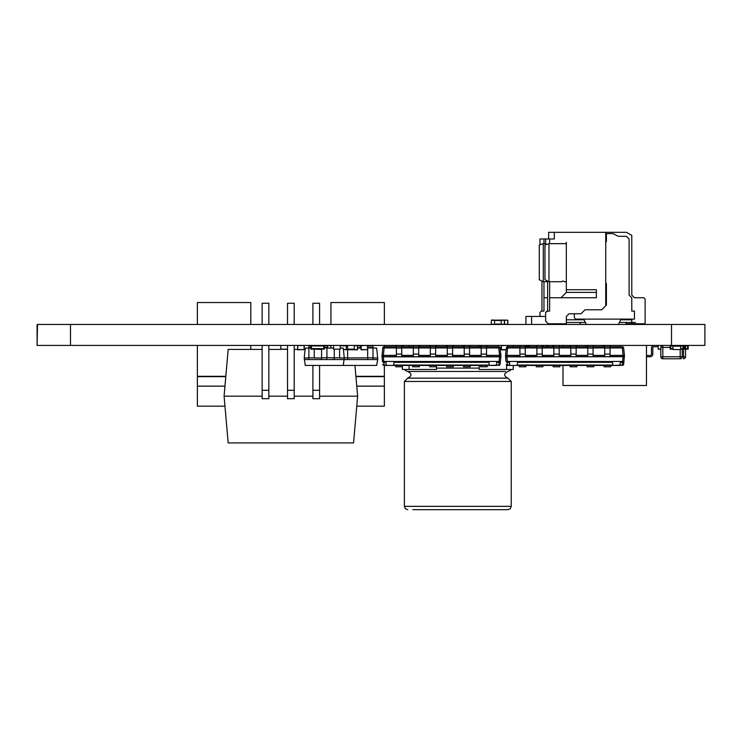 <?xml version="1.0" encoding="UTF-8"?>
<svg xmlns="http://www.w3.org/2000/svg" width="742" height="742" viewBox="0 0 742 742"><rect width="100%" height="100%" fill="white"/><g stroke="black" fill="none" stroke-linecap="round" stroke-linejoin="round"><path stroke-width="1.11" d="M326.925 357.523L334.271 357.969L334.271 349.417M326.925 357.969L326.925 359.564L373.003 359.564L373.003 347.544L367.661 347.544L367.661 345.948L373.003 345.948L373.003 347.989L367.661 347.989L367.661 345.948M339.613 357.523L339.613 349.417M339.613 357.969L344.288 357.969L343.249 365.444L305.259 365.444L304.22 357.969L308.895 357.969L308.895 345.948L311.436 345.948L311.436 348.619L313.569 348.619L313.569 349.148L310.898 349.148L310.898 345.41M304.22 359.564L326.925 359.564L326.925 347.544L324.254 347.544M340.281 348.081L343.249 348.081L344.288 357.969M304.22 357.969L305.259 348.081L308.895 348.081M314.237 357.523L314.237 349.417M314.237 357.969L321.583 357.969L321.583 348.619L313.569 348.619M333.603 348.081L326.925 348.081M321.583 359.564L321.583 357.802L326.925 357.802M324.254 345.948L326.925 345.948M334.271 359.564L334.271 357.802L339.613 357.802M308.895 359.564L308.895 357.802L314.237 357.802M310.898 347.544L308.895 347.544L308.895 345.948M367.661 359.564L367.661 347.989M373.003 357.523L373.003 359.564L377.678 359.564L377.678 357.969L373.003 357.969M373.003 357.802L347.627 357.969L347.627 359.564L347.627 349.816L344.483 349.621M360.315 348.081L360.315 345.948L357.644 345.614L357.44 349.816L343.416 349.621M377.678 357.969L376.639 348.081L367.661 347.71M343.249 365.444L376.639 365.444L377.678 359.564M360.983 348.081L357.644 348.081M683.53 358.766A2.003 2.003 -90 0 0 685.534 356.763L685.534 347.414A2.003 2.003 -90 0 0 684.866 345.92A2.003 2.003 -90 0 1 685.534 347.414L685.534 356.763A2.003 2.003 -90 0 1 683.53 358.766L683.53 345.41M674.014 358.766L680.785 358.766M704.9 345.41L704.9 324.467L704.9 345.41L37.508 345.41M704.9 324.467L37.1 324.467L37.1 345.41L37.508 324.467M680.859 345.41L680.859 345.948L672.846 345.948L672.846 345.41M673.059 348.619L670.712 348.619L670.712 345.948L672.846 345.948M680.859 345.948L682.992 345.948L682.992 348.619L680.646 348.619M670.712 348.619L670.712 345.948M670.174 345.41L670.174 349.148L672.846 349.148L672.846 348.619M680.859 348.619L680.859 349.148L684.866 349.148L684.866 345.41M536.883 348.081L536.883 356.763L542.226 356.763L542.226 345.41L542.226 348.081L536.883 348.081L536.883 345.41L536.883 346.746L525.262 346.746L525.262 345.41L525.262 348.081L525.262 346.746L519.919 346.746L519.919 345.41L519.919 346.746L507.676 346.746L507.676 347.942L519.919 347.942M553.847 355.362L542.226 355.362L542.226 356.689L553.847 356.689M542.226 355.427L542.226 354.092L536.883 354.092M559.19 355.427L559.19 354.092L559.19 356.763L553.847 356.763L553.847 346.746L536.883 346.746M536.883 355.362L525.262 355.362L525.262 356.689L536.883 356.689M683.53 345.948L684.328 345.948L684.328 348.619L683.53 348.619M453.139 345.41L453.139 346.746L453.139 345.41M446.461 345.41L446.461 346.746M654.147 346.746A1.336 1.336 90 0 0 652.812 348.081L652.812 354.092A2.671 2.671 -90 0 1 650.14 356.763L646.467 356.763L650.14 356.763A2.671 2.671 -90 0 0 652.812 354.092L652.812 348.081A1.336 1.336 90 0 1 654.147 346.746A1.336 1.336 90 0 0 652.812 348.081L652.812 354.092A2.671 2.671 -90 0 1 650.14 356.763L646.467 356.763L650.14 356.763A2.671 2.671 -90 0 0 652.812 354.092L652.812 348.081A1.336 1.336 90 0 1 654.147 346.746A1.336 1.336 90 0 0 652.812 348.081L652.812 354.092A2.671 2.671 -90 0 1 650.14 356.763L646.467 356.763L650.14 356.763A2.671 2.671 -90 0 0 652.812 354.092L652.812 348.081A1.336 1.336 90 0 1 654.147 346.746L658.154 346.746M654.147 345.41A2.671 2.671 90 0 0 651.476 348.081L651.476 354.092A1.336 1.336 90 0 1 650.14 355.427A1.336 1.336 90 0 0 650.196 355.427A1.336 1.336 90 0 1 650.14 355.427L646.467 355.427M501.221 324.467L494.543 324.467M501.425 324.263L504.365 324.263L504.365 320.256L491.408 320.256L491.204 324.263L491.408 320.062L501.221 320.256L501.221 324.263L494.543 324.263L494.543 320.256L501.425 320.062M504.56 320.256L504.56 324.263L507.704 324.263L507.704 320.256L501.221 320.062M494.543 320.062L491.408 320.062M526.597 345.41L526.597 346.746L526.597 345.41M539.953 316.454L539.953 312.447L539.953 316.454L539.953 312.447L541.289 311.111L543.96 311.111L543.96 281.728L543.96 297.755L547.633 297.755L543.96 297.755L543.96 311.111L541.289 311.111L541.957 311.111L541.957 281.06M580.689 324.467L579.688 322.464L580.689 324.467M548.635 238.989L548.635 232.311L620.757 232.311M636.784 297.755L643.796 297.755L645.132 299.091L645.132 323.8L626.1 323.8L626.1 322.464L626.1 323.8M545.63 319.793L545.63 316.454L531.606 316.454L531.606 324.467L531.606 316.454L531.606 324.467L531.606 316.454L531.606 324.467L531.606 316.454L525.93 316.454L531.606 316.454L525.93 316.454L525.93 324.467L525.93 316.454L525.93 324.467L525.93 316.454L545.63 316.454L545.63 312.447L547.633 311.111L547.633 281.06M541.957 238.989L539.953 238.989L541.957 238.989M543.96 243.664L543.96 238.989L543.96 243.664L545.63 243.664L543.292 243.664L539.286 244.999L541.289 244.331L539.953 244.331L539.953 238.989L554.311 238.989L554.311 232.311L605.732 232.311L605.732 305.769L601.725 309.776L585.03 309.776L581.023 313.783L569.003 313.783L566.332 316.454L566.332 323.8L548.301 323.8L545.63 321.128L545.63 312.447L546.965 311.111L549.637 311.111L546.965 311.111L545.63 312.447L546.965 311.111L545.63 312.447L545.63 316.454L545.63 312.447L545.63 316.454L531.606 316.454L545.63 316.454M539.953 312.447L541.289 311.111L539.953 312.447M539.953 244.331L539.953 238.989L539.953 244.331M543.292 243.664L543.292 281.728L539.286 279.725L539.286 244.999L539.286 279.725M547.633 281.728L543.292 281.728M610.072 355.427L610.072 354.092L610.072 356.763L604.73 356.763L604.73 346.746L593.108 346.746L593.108 345.41L593.108 348.081L593.108 345.41M604.73 356.689L593.108 356.689L593.108 355.362L604.73 355.362M481.187 348.081L481.187 356.763L486.529 356.763L486.529 345.41L486.529 348.081L481.187 348.081L481.187 345.41L481.187 346.746L469.565 346.746L469.565 345.41L469.565 348.081L469.565 345.41M486.529 347.942L498.772 347.942L499.552 355.362L486.529 355.362L486.529 356.689L500.887 356.689L500.099 364.248A1.336 1.336 90 0 1 498.772 365.444A1.336 1.336 -90 0 0 500.099 364.248A1.336 0.946 6 0 1 498.772 365.055L489.33 365.444L488.857 361.437L496.871 361.437L496.407 365.444M486.529 355.427L486.529 354.092L481.187 354.092M486.529 355.501L500.878 355.362L500.099 347.942A1.336 1.336 -90 0 0 498.772 346.746A1.336 1.336 90 0 1 500.099 347.942L498.772 347.942L498.772 346.746L481.187 346.746M481.187 355.362L469.565 355.362L469.565 356.689L481.187 356.689M593.108 355.427L593.108 354.092L593.108 356.763L587.766 356.763L587.766 346.746L576.154 346.746L576.154 345.41L576.154 348.081L576.154 345.41M587.766 356.689L576.154 356.689L576.154 355.362L587.766 355.362M576.682 345.41L576.682 346.746L576.682 345.41M570.004 345.41L570.004 346.746M553.847 345.41L553.847 346.746L553.847 345.41M559.19 345.41L559.19 348.081L559.19 345.41L559.19 346.746L553.847 346.746M553.847 354.092L559.19 354.092L559.19 348.081L553.847 348.081M570.811 355.362L559.19 355.362L559.19 356.689L570.811 356.689M486.529 346.746L486.529 345.41M519.919 348.081L519.919 356.763L525.262 356.763L525.262 348.081L519.919 348.081L519.919 345.41M525.262 355.427L525.262 354.092L519.919 354.092M507.899 346.746L507.704 345.41L501.425 345.614L501.425 349.621L506.174 349.621M506.155 349.816L501.425 349.816L506.155 349.816M501.221 349.621L501.425 345.41L501.221 349.621M304.22 349.621L297.737 349.816L304.22 349.621L304.016 345.41L297.737 345.614L297.737 349.621L304.016 349.621L304.22 345.614L304.016 349.816L304.22 345.614M297.542 349.621L297.737 345.41L297.542 349.621M610.072 347.942L622.315 347.942L622.315 346.746L610.072 346.746L610.072 345.41L610.072 348.081L610.072 345.41M610.072 355.501L623.094 355.501L623.094 356.689L610.072 356.689L610.072 355.362L624.421 355.362L623.642 347.942A1.336 1.336 -90 0 0 622.315 346.746A1.336 1.336 90 0 1 623.642 347.942A1.336 1.336 0 0 0 622.668 346.792M603.394 345.41L603.394 346.746M452.611 355.427L452.611 354.092L452.611 356.763L447.268 356.763L447.268 346.746L435.647 346.746L435.647 345.41L435.647 348.081L435.647 345.41M447.268 356.689L435.647 356.689L435.647 355.362L447.268 355.362M430.304 348.081L430.304 356.763L435.647 356.763L435.647 348.081L430.304 348.081L430.304 345.41L430.304 346.746L418.683 346.746L418.683 345.41L418.683 348.081L418.683 345.41M435.647 355.427L435.647 354.092L430.304 354.092M435.647 346.746L430.304 346.746M430.304 355.362L418.683 355.362L418.683 356.689L430.304 356.689M685.534 345.41L684.894 345.948M685.534 345.948L687.667 345.948L687.667 348.619L685.534 348.619M685.534 349.148L688.205 349.148L688.205 345.41M436.444 345.41L436.444 346.746L436.444 345.41M429.766 345.41L429.766 346.746M658.154 345.41L658.154 349.148L660.825 349.148M660.825 349.417L658.219 349.148M543.292 345.41L543.292 346.746L543.292 345.41M536.614 345.41L536.614 346.746M586.032 345.41L586.032 346.746M367.661 349.621L361.178 349.816L367.661 349.621L367.457 345.41L361.178 345.614L361.178 349.621L367.457 349.621L367.661 345.614L367.457 349.816L367.661 345.614M360.983 349.621L361.178 345.41L360.983 349.621M525.262 346.746L525.262 345.41M321.583 348.619L323.716 348.619L323.716 345.948L311.436 345.948M324.254 349.148L324.254 345.41L324.254 349.148L313.569 349.148L321.425 349.417M321.583 345.948L321.583 345.41M313.569 345.41L313.569 345.948L313.569 345.41M509.578 365.055L509.578 361.437L517.591 361.437L517.118 365.444L510.051 365.444L509.578 364.118M509.578 365.444L515.913 365.444M614.079 365.444L620.414 365.444M576.154 355.427L576.154 354.092L576.154 356.763L570.811 356.763L570.811 346.746L559.19 346.746M519.919 356.689L505.571 356.837L506.897 356.689L506.897 355.501L505.562 355.501L506.897 355.362L505.571 355.362L506.35 347.942A1.336 1.336 90 0 1 507.676 346.746M506.35 347.942L507.676 347.942L506.897 355.501L519.919 355.501M507.407 361.53L507.389 362.319A1.336 0.946 174 0 1 506.063 361.512L507.389 361.512L506.897 356.837L624.43 356.689L624.43 355.501L623.094 355.501L622.315 347.942L623.642 347.942L624.43 355.501L623.642 364.248A1.336 1.336 90 0 1 622.315 365.444A1.336 1.336 -90 0 0 623.642 364.248A1.336 0.946 6 0 1 622.315 365.055L612.873 365.444L612.4 361.437L620.414 361.437L619.95 365.444M620.414 361.512L622.603 361.512L623.094 356.837L624.421 356.837M622.603 361.512L623.929 361.512A1.336 0.946 -174 0 1 622.603 362.319L622.603 361.512M510.051 365.444L507.676 365.444A1.336 1.336 90 0 1 506.35 364.248A1.336 0.946 -6 0 0 507.676 365.055L507.389 362.319L509.578 362.319L509.578 361.437L509.578 362.319M506.063 361.512L505.571 356.837M612.4 361.437L612.4 362.319L612.4 361.437M612.873 365.444L517.118 365.444M507.676 365.444L509.689 365.055M570.144 365.444L570.144 366.78L576.822 366.78L576.822 365.444M604.062 365.444L604.062 366.78L610.74 366.78L610.74 365.444M587.107 365.444L587.107 366.78L593.786 366.78L593.786 365.444M553.18 365.444L553.18 366.78L559.858 366.78L559.858 365.444M536.216 365.444L536.216 366.78L542.894 366.78L542.894 365.444M519.252 365.444L519.252 366.78L525.93 366.78L525.93 365.444M347.692 349.148L354.305 349.621L354.305 345.41L354.305 349.148L347.627 349.148L347.627 345.41M357.44 345.41L357.44 349.816L357.44 345.614L354.305 345.614M604.73 345.41L604.73 346.746L604.73 345.41M604.73 354.092L610.072 354.092L610.072 348.081L604.73 348.081M610.072 346.746L604.73 346.746M287.525 349.148L287.525 345.41L287.525 349.148L280.847 349.148L280.847 345.41M287.525 349.417L280.912 349.148M320.915 345.948L320.915 345.41L321.583 345.614M324.254 345.614L327.593 345.41M321.583 345.809L317.771 345.948M327.593 348.081L327.593 345.614L330.932 345.614L330.932 348.081L330.932 345.41M317.771 345.41L317.576 345.948L317.771 345.41M330.728 345.41L330.728 348.081M570.811 345.41L570.811 346.746L570.811 345.41M570.811 354.092L576.154 354.092L576.154 348.081L570.811 348.081M576.154 346.746L570.811 346.746M469.565 355.427L469.565 354.092L469.565 356.763L464.223 356.763L464.223 346.746L452.611 346.746L452.611 345.41L452.611 348.081L452.611 345.41M464.223 356.689L452.611 356.689L452.611 355.362L464.223 355.362M587.766 345.41L587.766 346.746L587.766 345.41M587.766 354.092L593.108 354.092L593.108 348.081L587.766 348.081M593.108 346.746L587.766 346.746M670.174 347.414L662.829 347.414L662.829 356.763L680.191 356.763L680.191 358.766A2.003 2.003 -90 0 0 682.195 356.763L682.195 349.148L682.195 356.763L685.534 356.763M662.829 358.766L662.829 356.763L660.825 356.763A2.003 2.003 -90 0 0 662.829 358.766L680.191 358.766A2.003 2.003 -90 0 0 682.195 356.763L682.195 349.148L682.195 356.763L680.191 356.763L680.191 349.547M680.191 345.41A2.003 2.003 -90 0 1 680.859 345.522A2.003 2.003 -90 0 0 680.191 345.41L680.191 345.948M662.829 345.41A2.003 2.003 -90 0 0 660.825 347.414L662.829 347.414L662.829 345.41M660.825 356.763L660.825 347.414L660.825 356.763M507.704 324.467L507.899 320.256L504.365 320.062M340.281 345.614L346.291 345.41M343.388 349.417L346.291 349.621L346.291 345.614L347.627 345.614M346.291 349.621L349.436 349.417M542.226 346.746L542.226 345.41M464.223 345.41L464.223 346.746L464.223 345.41M464.223 354.092L469.565 354.092L469.565 348.081L464.223 348.081M469.565 346.746L464.223 346.746M447.268 345.41L447.268 346.746L447.268 345.41M447.268 354.092L452.611 354.092L452.611 348.081L447.268 348.081M452.611 346.746L447.268 346.746M646.467 345.41L646.467 385.478L562.992 385.478L562.992 365.444M562.992 346.746L562.992 345.41M412.84 509.689L502.788 509.689L412.84 509.689M502.788 509.689L507.899 509.689L502.788 509.689L507.899 509.689L510.283 508.697L511.238 506.35L404.39 506.35L405.355 508.697L407.729 509.689M511.238 506.35L511.238 381.471L404.39 381.471L404.39 506.35M457.814 378.132L507.899 378.132L457.814 378.132M404.668 369.451L405.355 370.462L407.729 371.454L505.45 371.454M409.065 365.444L409.065 369.451L436.444 369.451L436.444 365.444M479.184 365.444L479.184 369.451L506.563 369.451L506.563 364.841M513.241 369.451L513.241 365.444L513.241 369.451L513.241 365.444L513.241 369.451L506.563 369.451M513.241 345.41L513.241 346.746L513.241 345.41M409.065 369.451L402.387 369.451L402.387 365.444M413.34 355.362L401.719 355.362L401.719 356.689L413.34 356.689M386.035 365.055L386.035 361.437L394.048 361.437L393.575 365.444L386.508 365.444L386.035 364.118M386.035 365.444L392.37 365.444M490.536 365.444L496.871 365.444M418.683 355.427L418.683 354.092L418.683 356.763L413.34 356.763L413.34 346.746L401.719 346.746L401.719 345.41L401.719 348.081L401.719 345.41M401.719 355.427L401.719 354.092L401.719 356.763L396.376 356.763L396.376 346.746L384.133 346.746L384.133 347.942L396.376 347.942M396.376 356.689L382.028 356.837L383.354 356.689L383.354 355.501L382.019 355.501L383.354 355.362L382.028 355.362L382.807 347.942A1.336 1.336 90 0 1 384.133 346.746M382.807 347.942L384.133 347.942L383.354 355.501L396.376 355.501M499.125 346.792A1.336 1.336 0 0 1 500.099 347.942L500.887 356.689L500.887 355.501L499.552 355.501L499.552 356.837L500.878 356.837M496.871 361.512L500.386 361.512A1.336 0.946 -174 0 1 499.06 362.319L499.552 356.837L383.354 356.837L383.846 362.319A1.336 0.946 174 0 1 382.52 361.512L386.035 361.512M386.508 365.444L384.133 365.444A1.336 1.336 90 0 1 382.807 364.248A1.336 0.946 -6 0 0 384.133 365.055L383.846 362.319L386.035 362.319L386.035 361.437L386.035 362.319M382.52 361.512L382.028 356.837M488.857 361.437L488.857 362.319L488.857 361.437M489.33 365.444L393.575 365.444M384.133 365.444L386.146 365.055M446.601 365.444L446.601 366.78L453.279 366.78L453.279 365.444M480.519 365.444L480.519 366.78L487.197 366.78L487.197 365.444M463.565 365.444L463.565 366.78L470.243 366.78L470.243 365.444M429.637 365.444L429.637 366.78L436.315 366.78L436.315 365.444M412.673 365.444L412.673 366.78L419.351 366.78L419.351 365.444M395.709 365.444L395.709 366.78L402.387 366.78L402.387 369.451M559.32 345.41L559.32 346.746L559.32 345.41M552.642 345.41L552.642 346.746M479.851 345.41L479.851 346.746M566.332 242.328L566.332 289.742L596.383 289.742L596.383 297.755L596.383 289.742M566.332 289.742L566.332 292.413L560.989 297.755L596.383 297.755L549.637 297.755L549.637 311.111L549.637 281.728L549.637 297.755L560.989 297.755L566.332 292.413L566.332 282.396M545.63 238.989L545.63 244.331L545.63 238.989L545.63 244.331L545.63 238.989L549.637 238.989L549.637 243.664L566.332 243.664L548.969 243.664L544.962 244.999L546.965 244.331L545.63 244.331L545.63 238.989L554.311 238.989L554.311 232.311L611.343 232.311M605.732 232.311L626.433 232.311L631.776 235.4L631.776 295.084L634.447 297.755L643.796 297.755L645.132 299.091M631.776 295.084L634.447 297.755M553.374 323.8L552.976 324.467M619.422 322.464L631.776 322.464L631.776 319.793L620.757 319.793M584.028 319.793L566.332 319.793M631.776 319.793L631.776 323.8L631.776 322.464L635.532 322.464M549.637 243.664L549.637 238.989L554.311 238.989L554.311 232.311M629.105 238.989L626.433 236.318L618.42 236.318L613.077 233.647L606.399 233.647L606.399 241.66L605.732 241.66L606.399 241.66L606.399 233.647L613.077 233.647L618.42 236.318L626.433 236.318L629.105 238.989L629.105 295.084L631.776 297.755L631.776 311.111L634.447 311.111L634.447 319.125L575.681 319.125L574.345 317.789L574.345 313.783L574.345 317.789M606.399 284.399L606.399 305.101L605.732 305.101L606.399 305.101L606.399 284.399A2.671 2.671 172.2 0 0 605.732 282.628M631.776 311.111L634.447 311.111M629.105 295.084L631.776 297.755M548.969 243.664L548.969 281.728L544.962 279.725L544.962 244.999L544.962 279.725M566.332 281.728L564.152 281.728A1.336 1.336 172.2 0 0 561.833 281.728L548.969 281.728M621.091 319.125L618.42 324.467M566.332 322.464L585.364 322.464L586.365 324.467L583.694 319.125M566.332 292.413L596.383 292.413M413.34 345.41L413.34 346.746L413.34 345.41M413.34 354.092L418.683 354.092L418.683 348.081L413.34 348.081M418.683 346.746L413.34 346.746M340.281 349.148L340.281 345.41L340.281 349.148L333.603 349.148L333.603 345.41M340.216 349.148L333.668 349.148M396.376 345.41L396.376 346.746L396.376 345.41L396.376 346.746L401.719 346.746M396.376 354.092L401.719 354.092L401.719 348.081L396.376 348.081M287.525 324.467L287.525 303.246L294.203 303.246L287.525 303.246M287.525 390.292L294.203 390.292L294.203 398.704L287.525 398.704L287.525 345.41M294.203 324.467L294.203 303.246M294.203 390.292L294.203 345.41M294.203 393.622L294.203 389.847M312.901 324.467L312.901 303.246L319.579 303.246L312.901 303.246M312.901 390.292L319.579 390.292L319.579 398.704L312.901 398.704L312.901 365.444M319.579 324.467L319.579 303.246M319.579 390.292L319.579 365.444M319.579 393.622L319.579 389.847M262.149 324.467L262.149 303.246L268.827 303.246L262.149 303.246M262.149 390.292L268.827 390.292L268.827 398.704L262.149 398.704L262.149 345.41M268.827 324.467L268.827 303.246M268.827 390.292L268.827 345.41M268.827 393.622L268.827 389.847M469.834 345.41L469.834 346.746L469.834 345.41M463.156 345.41L463.156 346.746M403.054 345.41L403.054 346.746L403.054 345.41M527.376 346.746A2.003 2.003 90 0 1 529.269 345.41L529.269 346.746M546.631 345.41A2.003 2.003 90 0 1 548.524 346.746A2.003 2.003 90 0 0 546.631 345.41A2.003 2.003 90 0 1 548.524 346.746A2.003 2.003 90 0 0 546.631 345.41L546.631 346.746M507.899 378.132C503.595 375.906 503.595 373.68 507.899 371.454L510.283 370.462L510.96 369.451L510.283 370.462L507.899 371.454C503.595 373.68 503.595 375.906 507.899 378.132L511.238 381.471L507.899 378.132L407.729 378.132L404.39 381.471L407.729 378.132C412.033 375.906 412.033 373.68 407.729 371.454L410.178 371.454M419.749 345.41L419.749 346.746L419.749 345.41M413.071 345.41L413.071 346.746M501.221 349.148L501.221 345.41M37.1 324.467L37.1 345.41M262.149 396.163L224.084 396.163L228.174 442.909L353.554 442.909L357.644 396.163L356.772 386.146L384.356 386.146L384.356 406.18L356.772 406.18L357.644 396.163L319.579 396.163M330.932 324.467L330.932 302.541L384.356 302.541L384.356 324.467M356.772 406.18L384.356 406.18L384.356 376.658L355.937 376.658M384.356 386.146L384.356 365.444M384.356 346.746L384.356 345.41M224.956 386.146L197.372 386.146L197.372 406.18L224.965 406.18L197.372 406.18M250.796 324.467L250.796 302.541L197.372 302.541L197.372 324.467M250.796 349.417L250.796 345.41M197.372 386.146L197.372 345.41M312.901 396.163L294.203 396.163M287.525 396.163L268.827 396.163M305.12 349.417L304.22 349.417M297.542 349.417L294.203 349.417M281.07 349.417L268.827 349.417M262.149 349.417L228.174 349.417L224.084 396.163M354.954 365.444L357.644 396.163M673.133 349.547L672.846 346.208L680.859 346.208L680.572 349.547L673.133 349.547M326.925 347.989L324.254 347.989M310.898 347.71L308.895 347.71M310.898 347.989L308.895 347.989M347.627 357.802L344.269 357.802M360.315 347.71L357.644 347.71M685.534 347.414L684.866 347.414M542.226 355.501L553.847 355.501M525.262 355.501L536.883 355.501M494.543 324.068L501.221 324.068M501.221 320.461L494.543 320.461M501.425 320.256L494.543 320.256M491.204 324.263L494.543 324.263M469.565 355.501L481.187 355.501M559.19 355.501L570.811 355.501M507.704 346.746L507.899 345.614M435.647 355.501L447.268 355.501M418.683 355.501L430.304 355.501M593.108 355.501L604.73 355.501M576.154 355.501L587.766 355.501M525.262 347.942L536.883 347.942M542.226 347.942L553.847 347.942M559.19 347.942L570.811 347.942M576.154 347.942L587.766 347.942M593.108 347.942L604.73 347.942M519.919 355.362L506.897 355.362M505.562 355.501L505.562 356.689M507.389 361.512L509.578 361.512M517.591 361.512L612.4 361.512M623.929 361.512L623.642 364.248M620.414 362.319L622.603 362.319L622.315 365.444M517.591 362.319L612.4 362.319M620.303 365.055L622.315 365.055M517.48 365.055L612.512 365.055M354.305 349.621L357.644 349.621M327.593 345.809L324.254 345.809M330.932 348.081L330.932 345.614M507.704 320.062L507.899 324.263M346.291 345.809L340.281 345.809M452.611 355.501L464.223 355.501M479.184 368.115L436.444 368.115M409.065 345.41L409.065 346.746M401.719 355.501L413.34 355.501M401.719 347.942L413.34 347.942M418.683 347.942L430.304 347.942M435.647 347.942L447.268 347.942M452.611 347.942L464.223 347.942M469.565 347.942L481.187 347.942M396.376 355.362L383.354 355.362M382.019 355.501L382.019 356.689M394.048 361.512L488.857 361.512M500.386 361.512L500.099 364.248M496.871 362.319L499.06 362.319L498.772 365.444M394.048 362.319L488.857 362.319M496.76 365.055L498.772 365.055M393.937 365.055L488.969 365.055M671.51 324.467L671.51 345.41M70.49 324.467L70.49 345.41M355.91 376.305L384.356 376.305M197.372 376.658L225.791 376.658M225.818 376.305L197.372 376.305M407.729 371.454C412.033 373.68 412.033 375.906 407.729 378.132"/></g></svg>

